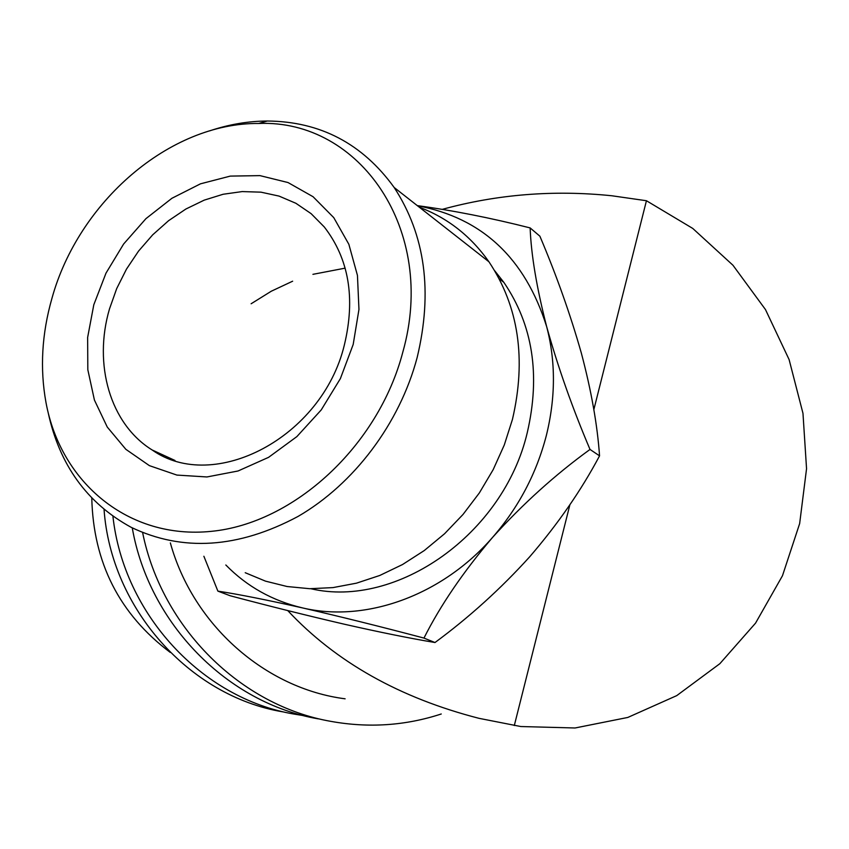 <?xml version="1.0" encoding="UTF-8"?>
<svg xmlns="http://www.w3.org/2000/svg" width="849" height="849" viewBox="0 0 849 849"><rect width="100%" height="100%" fill="white"/><g stroke="black" fill="none" stroke-linecap="round" stroke-linejoin="round"><path stroke-width="1.27" d="M282.6 711.812C189.401 696.042 111.081 608.775 104.045 509.432M303.634 715.633L294.009 714.073C201.945 698.377 123.614 614.273 112.917 516.256M345.118 698.812C265.419 688.581 193.084 625.129 170.352 542.904M162.796 454.862L162.966 455.86L163.061 454.99M251.124 303.762L271.277 291.228L292.64 281.199M312.92 274.333L345.161 268.146M318.258 718.859C227.628 703.227 149 623.877 132.264 527.866M441.257 713.988C405.525 725.683 368.827 728.155 331.152 721.417C240.798 705.763 161.798 628.005 142.611 532.556M225.823 564.988C246.879 586.5 272.423 600.795 302.456 607.895C365.229 622.879 441.788 595.913 492.653 537.3C518.537 507.511 536.419 473.646 546.3 435.696C555.681 397.703 555.787 361.334 546.639 326.568C536.642 287.578 531.145 254.7 530.137 227.914L539.879 236.181C556.519 275.394 570.337 314.363 581.342 353.099C591.329 390.763 597.399 425.009 599.553 455.849C581.257 490.308 557.973 523.95 529.712 556.774C500.825 588.686 469.253 617.265 434.996 642.523C409.929 638.331 379.832 632.25 344.694 624.291C308.442 615.886 270.29 606.388 230.238 595.775L217.885 591.127C238.293 594.258 266.48 599.84 302.456 607.895C339.971 616.523 380.479 626.573 423.959 638.077C440.44 605.337 463.331 571.748 492.653 537.3C522.888 503.85 555.342 474.559 590.013 449.439C572.385 407.966 557.931 367.012 546.639 326.568C525.053 258.075 481.999 217.811 417.496 205.776M402.829 352.08C437.362 230.164 359.743 119.178 258.722 123.466C169.471 122.712 78.501 202.03 51.938 298.36C41.813 333.837 39.829 368.519 45.963 402.394C60.682 482.657 128.57 539.815 211.316 531.347C293.903 523.409 378.314 446.065 402.829 352.08M209.533 130.905C228.721 124.442 247.972 121.142 267.297 121.014C320.158 121.46 362.449 143.619 394.169 187.491C425.243 235.131 432.905 291.823 417.146 357.567C399.646 423.502 354.012 484.015 298.031 516.447C238.24 548.358 182.588 551.956 131.075 527.271C87.054 503.192 59.388 464.859 48.085 412.264M245.223 572.714L265.493 581.141L287.111 586.521L309.726 588.707L332.988 587.604L356.484 583.167L379.811 575.452L402.532 564.532L424.245 550.566L444.536 533.777L463.013 514.462L479.335 492.961L493.173 469.667L504.274 445.003L512.435 419.448C526.486 359.01 518.654 306.457 488.939 261.789C470.76 236.064 447.572 217.885 419.385 207.262M353.184 344.482L340.385 378.601L321.251 409.897L296.853 436.619L268.592 457.335L238.06 470.983L206.933 476.958L176.879 475.079L149.403 465.645L125.843 449.312L107.261 427.047L94.419 400.049L87.818 369.697L87.638 337.435L93.804 304.77L105.987 273.155L123.625 244.013L145.932 218.66L171.923 198.273L200.47 183.83L230.27 176.104L259.932 175.616L288.013 182.546L313.069 196.724L333.753 217.62L348.854 244.289L357.45 275.426L358.957 309.439L353.184 344.482M109.489 308.919C93.135 364.423 110.083 423.959 152.141 449.97C213.874 493.715 322.132 437.575 344.354 345.002C355.604 298.169 348.918 258.828 324.276 226.959L311.116 213.651L295.908 203.293L279.056 196.098L261.004 192.171L242.209 191.577L223.128 194.262L204.206 200.141L185.889 209.024L168.59 220.687L152.693 234.823L138.546 251.102L126.459 269.154L116.706 288.575L109.489 308.919M310.84 588.728C396.515 608.786 503.457 534.424 527.303 432.491C540.601 374.897 532.79 324.859 503.86 282.377L494.734 270.799M442.414 209.321C497.323 194.304 553.813 189.783 611.874 195.769L646.439 200.735L692.773 228.445L732.963 265.249L765.469 309.556L789.103 359.573L802.974 413.336L806.55 468.722L799.652 523.589L782.46 575.76L755.557 623.124L719.867 663.674L676.727 695.628L627.804 717.447L575.07 727.986L520.787 726.532L479.091 718.35C399.656 697.931 335.864 662.008 287.726 610.569M590.013 449.439L599.553 455.849M423.959 638.077L434.996 642.523M530.137 227.914C490.669 217.906 453.058 210.478 417.305 205.628M203.877 556.254L217.885 591.127M646.439 200.735L593.844 409.632M569.912 504.656L514.303 725.545M170.267 652.425C119.486 614.23 93.326 562.77 91.777 498.034M258.722 123.466L267.297 121.014M152.141 449.97L174.968 460.466M499.191 278.759L503.86 282.377M394.169 187.491L488.939 261.789"/></g></svg>
